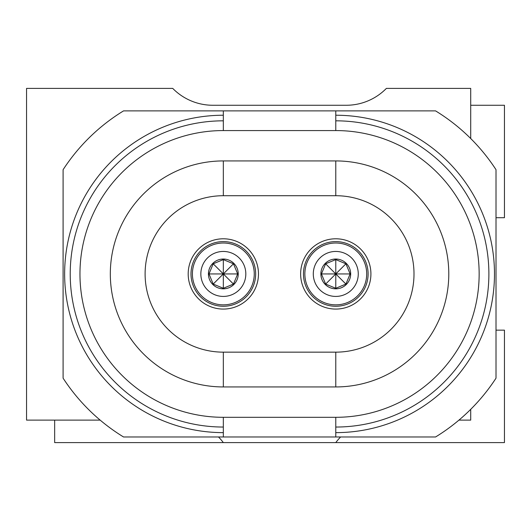 <?xml version="1.0" encoding="UTF-8"?>
<svg xmlns="http://www.w3.org/2000/svg" width="531" height="531" viewBox="0 0 531 531"><rect width="100%" height="100%" fill="white"/><g stroke="black" fill="none" stroke-linecap="round" stroke-linejoin="round"><path stroke-width="0.8" d="M335.778 288.273L325.642 284.072L321.441 273.936L325.642 263.794L335.778 259.599L345.92 263.794L350.115 273.936L345.92 284.072L335.778 288.273L335.778 273.936L350.115 273.936M335.778 259.035A14.901 14.901 0 0 0 320.883 273.936A14.901 14.901 0 0 0 335.778 288.831A14.901 14.901 0 0 0 350.679 273.936A14.901 14.901 0 0 0 335.778 259.035M335.778 296.424A22.488 22.488 0 0 0 358.266 273.936A22.488 22.488 0 0 0 335.778 251.442A22.488 22.488 0 0 0 313.29 273.936A22.488 22.488 0 0 0 335.778 296.424M335.778 243.012A30.924 30.924 0 0 1 366.702 273.936A30.924 30.924 0 0 1 335.778 304.854A30.924 30.924 0 0 1 304.854 273.936A30.924 30.924 0 0 1 335.778 243.012M223.332 288.273L213.196 284.072L208.995 273.936L213.196 263.794L223.332 259.599L233.467 263.794L237.669 273.936L233.467 284.072L223.332 288.273L223.332 273.936L237.669 273.936M223.332 259.035A14.901 14.901 0 0 0 208.431 273.936A14.901 14.901 0 0 0 223.332 288.831A14.901 14.901 0 0 0 238.233 273.936A14.901 14.901 0 0 0 223.332 259.035M223.332 296.424A22.488 22.488 0 0 0 245.82 273.936A22.488 22.488 0 0 0 223.332 251.442A22.488 22.488 0 0 0 200.844 273.936A22.488 22.488 0 0 0 223.332 296.424M223.332 243.012A30.924 30.924 0 0 1 254.256 273.936A30.924 30.924 0 0 1 223.332 304.854A30.924 30.924 0 0 1 192.408 273.936A30.924 30.924 0 0 1 223.332 243.012M188.193 273.936A35.139 35.139 0 0 1 223.332 238.791A35.139 35.139 0 0 1 258.471 273.936A35.139 35.139 0 0 1 223.332 309.075A35.139 35.139 0 0 1 188.193 273.936M255.663 273.936A32.331 32.331 0 0 0 223.332 241.605A32.331 32.331 0 0 0 191.001 273.936A32.331 32.331 0 0 0 223.332 306.261A32.331 32.331 0 0 0 255.663 273.936M300.639 273.936A35.139 35.139 0 0 1 335.778 238.791A35.139 35.139 0 0 1 370.917 273.936A35.139 35.139 0 0 1 335.778 309.075A35.139 35.139 0 0 1 300.639 273.936M368.109 273.936A32.331 32.331 0 0 0 335.778 241.605A32.331 32.331 0 0 0 303.453 273.936A32.331 32.331 0 0 0 335.778 306.261A32.331 32.331 0 0 0 368.109 273.936M496.014 330.156L504.45 330.156L504.45 442.602L54.66 442.602L54.66 420.114M100.153 420.114L26.55 420.114L26.55 88.398L172.734 88.398A56.226 56.226 0 0 0 212.885 105.264L346.232 105.264A56.226 56.226 0 0 0 386.382 88.398L470.718 88.398L470.718 138.531M470.718 105.264L504.45 105.264L504.45 217.71L496.014 217.71M218.506 436.98A56.226 56.226 0 0 1 223.332 442.602M335.778 442.602A56.226 56.226 0 0 1 340.603 436.98M458.957 420.114L470.718 420.114L470.718 409.335M335.778 417.306A143.37 143.37 0 0 0 479.148 273.936A143.37 143.37 0 0 0 335.778 130.566L335.778 120.822A153.107 153.107 0 0 1 488.885 273.936A153.107 153.107 0 0 1 335.778 427.043L335.778 417.306L223.332 417.306A143.37 143.37 0 0 1 79.962 273.936A143.37 143.37 0 0 1 223.332 130.566L223.332 120.822A153.107 153.107 0 0 0 70.225 273.936A153.107 153.107 0 0 0 223.332 427.043L223.332 417.306M223.332 120.822L223.332 115.234A158.703 158.703 0 0 0 64.636 273.936A158.703 158.703 0 0 0 223.332 432.632L223.332 436.98L335.778 436.98L335.778 427.043M335.778 432.632A158.703 158.703 0 0 0 494.48 273.936A158.703 158.703 0 0 0 335.778 115.234L335.778 120.822M223.332 427.043L223.332 432.632M335.778 130.566L223.332 130.566M223.332 115.234L223.332 110.886L335.778 110.886L335.778 115.234M335.778 110.886L435.566 110.886A191.16 191.16 0 0 1 496.014 169.694L496.014 378.172A191.16 191.16 0 0 1 435.566 436.98L335.778 436.98M223.332 436.98L123.544 436.98A191.16 191.16 0 0 1 63.096 378.172L63.096 169.694A191.16 191.16 0 0 1 123.544 110.886L223.332 110.886M279.558 160.926L335.778 160.926A113.01 113.01 0 0 1 448.788 273.936A113.01 113.01 0 0 1 335.778 386.94L223.332 386.94A113.01 113.01 0 0 1 110.322 273.936A113.01 113.01 0 0 1 223.332 160.926L279.558 160.926M335.778 352.153L223.332 352.153A78.223 78.223 0 0 1 145.109 273.936A78.223 78.223 0 0 1 223.332 195.713L335.778 195.713A78.223 78.223 0 0 1 414.001 273.936A78.223 78.223 0 0 1 335.778 352.153L335.778 386.94M233.467 263.794L223.332 273.936L233.467 284.072M213.196 263.794L223.332 273.936L208.995 273.936M213.196 284.072L223.332 273.936L223.332 259.599M345.92 263.794L335.778 273.936L345.92 284.072M325.642 263.794L335.778 273.936L321.441 273.936M325.642 284.072L335.778 273.936L335.778 259.599M335.778 195.713L335.778 160.926M223.332 195.713L223.332 160.926M223.332 352.153L223.332 386.94"/></g></svg>
